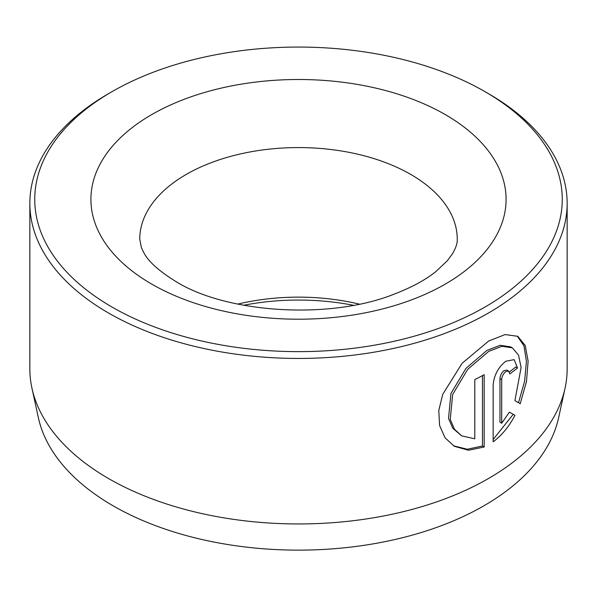 <?xml version="1.0" encoding="UTF-8"?>
<svg xmlns="http://www.w3.org/2000/svg" width="597" height="597" viewBox="0 0 597 597"><rect width="100%" height="100%" fill="white"/><g stroke="black" fill="none" stroke-linecap="round" stroke-linejoin="round"><path stroke-width="0.9" d="M461.653 435.87L452.72 428.191L448.526 418.43L450.936 393.475L465.996 368.319L486.995 350.379L500.241 345.297L510.651 346.857L512.375 347.857L501.965 346.29L488.719 351.372L467.712 369.319L452.66 394.475L450.25 419.415L454.436 429.183L461.653 435.87L474.794 438.802L474.794 379.617A268.65 155.101 0 0 0 484.182 374.677L484.182 446.989L468.503 450.242L454.347 446.31L445.041 437.802L439.593 425.467L438.773 410.527L442.728 394.311L462.145 363.237L488.719 341.006L505.129 334.566L517.748 336.298L525.196 345.454L528.129 361.17L526.464 381.558L520.226 403.706L514.92 400.639L521.099 367.551L518.562 355.2L512.375 347.85M453.489 445.795L467.272 449.25L482.458 445.989L484.182 446.989M501.689 423.228L499.965 422.228L499.965 378.602C500.234 375.282 501.599 372.618 504.077 370.61L506.92 370.103L508.644 371.095L505.801 371.603C503.331 373.618 501.958 376.282 501.689 379.595L501.689 423.228L509.428 412.131L514.957 415.325C509.137 426.467 501.868 435.295 493.152 441.795L493.152 385.035C494.047 375.155 498.264 367.222 505.801 361.237L514.166 359.625L517.487 367.983A268.65 155.101 180 0 1 509.808 373.916L508.644 371.095M565.053 388.184L558.643 417.631A262.187 151.377 180 0 1 383.513 541.957A262.187 151.377 180 0 1 113.102 505.801A262.187 151.377 180 0 1 38.357 417.631L31.947 388.184A268.65 155.101 0 0 0 108.535 478.525A268.65 155.101 0 0 0 385.602 515.577A268.65 155.101 0 0 0 565.053 388.184A268.65 155.101 0 0 0 567.15 368.849L567.15 203.338A268.65 155.101 180 0 1 401.311 346.633A268.65 155.101 180 0 1 108.535 313.015A268.65 155.101 180 0 1 29.85 203.338A268.65 155.101 180 0 1 108.535 93.662L111.99 91.669A263.762 152.287 0 0 0 111.99 307.03A263.762 152.287 0 0 0 485.01 307.03A263.762 152.287 0 0 0 485.01 91.669L488.465 93.662A268.65 155.101 180 0 1 567.15 203.338M353.32 305.268A170.958 98.699 0 0 0 243.68 305.268M237.785 304.104A158.75 91.654 180 0 1 359.215 304.104M488.465 93.662L485.01 91.669A263.762 152.287 0 0 0 111.99 91.669M29.85 203.338L29.85 368.849A268.65 155.101 0 0 0 31.947 388.184M493.152 439.496L513.226 414.325L509.428 412.131M513.226 414.325L514.957 415.325M509.398 371.938A268.65 155.101 0 0 0 515.756 366.983L517.487 367.983M518.494 402.706L524.591 381.341L526.427 361.483L523.972 345.782L517.271 336.111M482.458 445.989L482.458 375.617M445.287 114.602A207.592 119.855 180 0 1 445.287 284.097A207.592 119.855 180 0 1 151.713 284.097A207.592 119.855 180 0 1 151.713 114.602A207.592 119.855 180 0 1 445.287 114.602M457.25 239.233A158.75 91.654 0 0 0 410.751 174.421A158.75 91.654 0 0 0 237.748 154.556A158.75 91.654 0 0 0 139.75 239.233L141.414 247.636L143.69 252.412C148.108 261.299 158.921 271.053 176.13 281.68C227.196 313.447 331.342 320.141 395.759 293.5C412.214 287.075 425.482 279.844 435.564 271.829L447.205 260.904L452.601 253.621C455.989 247.651 457.533 242.852 457.25 239.233M499.965 378.602L501.689 379.595"/></g></svg>
